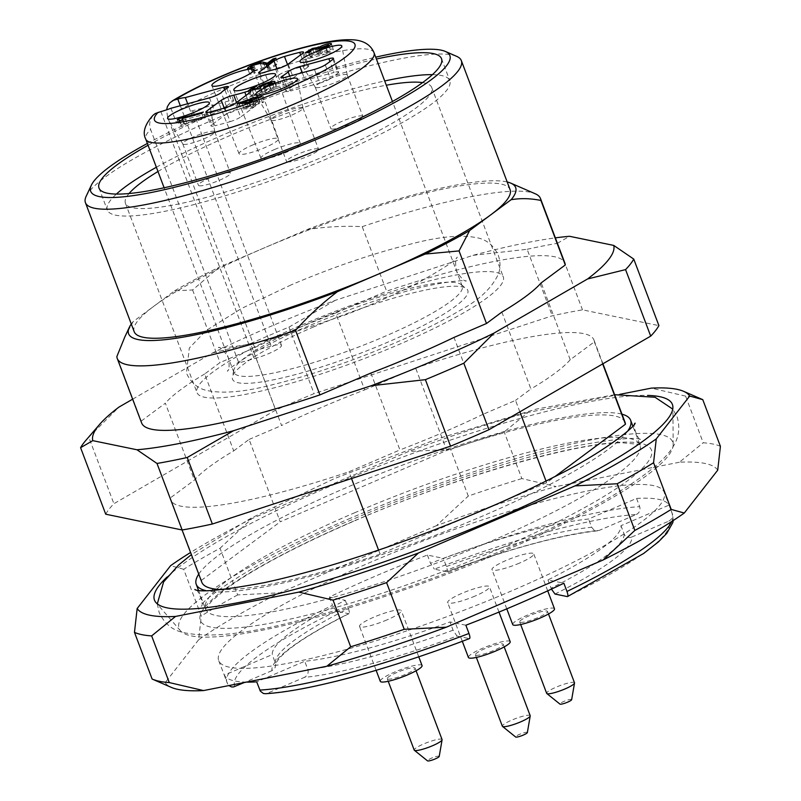 <?xml version="1.0" encoding="UTF-8"?>
<svg xmlns="http://www.w3.org/2000/svg" width="801" height="801" viewBox="0 0 801 801"><rect width="100%" height="100%" fill="white"/><g stroke="black" fill="none" stroke-linecap="round" stroke-linejoin="round"><path stroke-width="0.6" stroke-dasharray="4 3" d="M141.647 422.998A226.222 37.647 159.3 0 1 141.236 421.096L116.856 356.575M124.836 336.931L133.136 321.622L174.618 290.813L192.6 289.972L219.124 267.244L306.803 229.657C325.316 226.753 343.789 225.752 362.212 226.653L386.593 291.174A226.222 37.647 159.3 0 1 564.875 263.068M362.212 226.653A226.222 37.647 159.3 0 1 535.218 193.752M201.812 582.247A226.222 37.647 159.3 0 1 201.411 580.345L170.293 497.972L194.393 480.069A206.278 34.323 159.3 0 1 233.712 450.863L204.666 373.987L220.035 362.563L252.525 348.635L281.572 425.511A206.278 34.323 159.3 0 1 364.705 389.887L335.649 313.011L386.593 291.174M233.712 450.863L249.081 439.439L280.21 521.811L446.768 450.412A226.222 37.647 159.3 0 1 625.05 422.317M201.411 580.345L280.21 521.811M141.236 421.096L165.336 403.193L194.393 480.069M192.6 289.972L220.035 362.563M364.705 389.887L415.639 368.049L446.768 450.412M249.081 439.439L281.572 425.511M519.869 411.834L515.534 400.38L483.043 414.307L453.997 337.431M370.873 373.056L399.919 449.942L348.976 471.769A226.222 37.647 159.3 0 1 170.693 499.874A226.222 37.647 159.3 0 1 170.293 497.972M470.517 515.383L380.105 554.142L378.573 550.107M351.529 478.537L348.976 471.769M497.721 503.719L546.662 482.743L555.173 476.425M546.022 481.071L546.662 482.743M415.639 368.049A226.222 37.647 159.3 0 1 593.931 339.944A226.222 37.647 159.3 0 1 594.332 341.847L570.232 359.749L541.186 282.873M501.857 312.08L530.913 388.966L515.534 400.38M594.332 341.847L602.672 363.914M301.937 324.846A163.714 27.244 159.3 0 1 503.288 276.926A163.714 27.244 159.3 0 1 359.779 360.28A163.714 27.244 159.3 0 1 197.006 392.66A163.714 27.244 159.3 0 1 301.937 324.846M313.111 327.148A125.757 20.926 159.3 0 1 466.352 288.53A125.757 20.926 159.3 0 1 357.546 354.372A125.757 20.926 159.3 0 1 232.38 376.941A125.757 20.926 159.3 0 1 237.547 369.391A125.757 20.926 159.3 0 1 313.111 327.148M475.123 596.024A22.328 3.715 159.3 0 1 448.68 603.173A22.328 3.715 159.3 0 1 447.669 602.552A22.328 3.715 159.3 0 1 467.233 591.188A22.328 3.715 159.3 0 1 489.431 586.773A22.328 3.715 159.3 0 1 475.123 596.024M519.428 563.113A22.328 3.715 159.3 0 1 492.985 570.272A22.328 3.715 159.3 0 1 491.964 569.651A22.328 3.715 159.3 0 1 511.539 558.277A22.328 3.715 159.3 0 1 533.736 553.861A22.328 3.715 159.3 0 1 519.428 563.113M386.993 619.884A22.328 3.715 159.3 0 1 360.55 627.043A22.328 3.715 159.3 0 1 359.539 626.412A22.328 3.715 159.3 0 1 379.103 615.048A22.328 3.715 159.3 0 1 401.301 610.632A22.328 3.715 159.3 0 1 386.993 619.884M246.498 682.102A238.127 39.629 159.3 0 1 224.27 675.163L272.29 654.577A186.042 30.959 159.3 0 1 345.301 600.339L329.411 597.065A238.127 39.629 159.3 0 1 427.404 555.053L443.303 558.337A186.042 30.959 159.3 0 1 588.545 519.018L636.565 498.432A238.127 39.629 159.3 0 1 669.005 505.121L620.975 525.706A186.042 30.959 159.3 0 1 547.964 579.934L563.864 583.218M465.862 625.221L449.972 621.946A186.042 30.959 159.3 0 1 304.73 661.266L256.7 681.851M234.903 686.547A232.18 38.638 159.3 0 1 336.4 611.163L348.655 613.696A191.99 31.95 -20.7 0 0 271.94 670.677L275.033 667.844L275.744 664.249L272.29 654.577M275.404 662.807A186.042 30.959 159.3 0 1 348.415 608.58L345.301 600.339M456.991 636.054L469.246 638.577A232.18 38.638 159.3 0 1 267.344 693.245L304.38 677.366A191.99 31.95 -20.7 0 0 456.991 636.054L453.076 630.177L449.972 621.946M453.076 630.177A186.042 30.959 159.3 0 1 307.844 669.506L304.73 661.266M554.993 594.042A191.99 31.95 -20.7 0 0 631.699 537.06C628.294 538.212 625.751 537.171 624.089 533.947L620.975 525.706M624.089 533.947A186.042 30.959 159.3 0 1 551.078 588.174L547.964 579.934M237.677 594.923A311.058 51.765 -20.7 0 0 201.311 615.969L183.679 569.291A311.058 51.765 159.3 0 1 220.035 548.244L237.677 594.923L279.809 592.81A296.17 49.282 -20.7 0 0 198.618 639.799L201.311 615.969M720.409 446.337A311.058 51.765 -20.7 0 0 703.238 442.793L685.596 396.115A311.058 51.765 159.3 0 1 702.337 399.459M521.831 478.577A311.058 51.765 -20.7 0 0 468.285 496.069L450.653 449.391A311.058 51.765 159.3 0 1 504.189 431.899L521.831 478.577L556.084 486.567A296.17 49.282 -20.7 0 0 436.525 525.636L468.285 496.069M619.874 394.332L528.069 412.435L504.189 431.899M685.596 396.115L651.343 388.125M717.716 470.167A296.17 49.282 -20.7 0 0 679.358 462.247L703.238 442.793M679.358 462.247L556.084 486.567M152.11 679.028L165.176 682.652A296.17 49.282 -20.7 0 0 171.304 687.378M183.679 569.291L170.603 565.666M198.618 639.799L165.176 682.652M450.653 449.391L408.52 451.504L251.794 518.688L220.035 548.244M436.525 525.636L279.809 592.81M511.579 590.888A238.127 39.629 159.3 0 1 218.693 660.585A238.127 39.629 159.3 0 1 427.444 539.343A238.127 39.629 159.3 0 1 664.199 492.235A238.127 39.629 159.3 0 1 511.579 590.888M167.099 576.99A276.826 46.068 159.3 0 1 331.914 485.456A276.826 46.068 159.3 0 1 647.629 395.414M528.069 412.435A296.17 49.282 -20.7 0 0 408.52 451.504M251.794 518.688A296.17 49.282 -20.7 0 0 190.568 552.49M446.658 571.684L434.402 569.161A232.18 38.638 159.3 0 1 636.304 514.492L599.268 530.372A191.99 31.95 -20.7 0 0 446.658 571.684C447.649 571.644 447.569 569.942 446.417 566.577L443.303 558.337M669.005 505.121L672.109 513.361C673.03 516.875 671.909 519.489 668.735 521.181A232.18 38.638 159.3 0 1 567.248 596.575M636.565 498.432L639.679 506.663A238.127 39.629 -20.7 0 0 430.517 563.293L434.402 569.161M427.404 555.053L430.517 563.293M329.411 597.065L332.515 605.306A238.127 39.629 -20.7 0 0 226.993 682.552A238.127 39.629 -20.7 0 0 227.384 683.393L228.856 685.576M224.27 675.163L227.384 683.393M446.417 566.577A186.042 30.959 159.3 0 1 591.649 527.248L588.545 519.018M631.699 537.06L668.735 521.181M271.94 670.677L244.275 682.532M131.284 324.015A206.878 34.423 159.3 0 1 133.136 321.622M306.803 229.657A206.878 34.423 159.3 0 1 507.193 181.977M134.188 331.684A200.921 33.432 159.3 0 1 153.872 306.222A200.921 33.432 159.3 0 1 262.968 248.45A200.921 33.432 159.3 0 1 510.087 189.647M380.105 554.142A226.222 37.647 159.3 0 1 222.668 589.626M174.618 290.813A206.878 34.423 159.3 0 1 219.124 267.244M157.977 171.504A163.714 27.244 159.3 0 1 230.348 135.399A163.714 27.244 159.3 0 1 386.302 85.226M422.568 82.613A163.714 27.244 159.3 0 1 431.709 87.479A163.714 27.244 159.3 0 1 288.19 170.833A163.714 27.244 159.3 0 1 125.417 203.214A163.714 27.244 159.3 0 1 129.051 193.522M156.375 167.249A183.059 30.458 159.3 0 1 224.65 134.218A183.059 30.458 159.3 0 1 384.7 80.971M432.43 74.653A183.059 30.458 159.3 0 1 449.802 80.641A183.059 30.458 159.3 0 1 289.331 173.847A183.059 30.458 159.3 0 1 107.314 210.052A183.059 30.458 159.3 0 1 116.395 194.072M148.075 145.281A183.059 30.458 159.3 0 1 216.35 112.26A183.059 30.458 159.3 0 1 376.4 59.004M147.384 143.449A191.99 31.95 159.3 0 1 213.717 111.719A191.99 31.95 159.3 0 1 375.709 57.171M86.128 196.345A200.921 33.432 159.3 0 1 214.207 119.409A200.921 33.432 159.3 0 1 456.63 56.34M198.748 574.117A232.18 38.638 159.3 0 1 345.061 488.169A232.18 38.638 159.3 0 1 621.976 414.187M627.594 431.228A232.18 38.638 159.3 0 1 427.093 538.422A232.18 38.638 159.3 0 1 205.807 590.607M348.185 519.198A263.819 43.905 159.3 0 1 673.16 444.675A263.819 43.905 159.3 0 1 441.401 576.299A263.819 43.905 159.3 0 1 180.515 630.828A263.819 43.905 159.3 0 1 348.185 519.198M336.4 611.163L332.515 605.306M348.415 608.58C349.566 611.944 349.647 613.646 348.655 613.696M267.344 693.245L265.421 693.706M307.844 669.506C308.735 673.05 307.584 675.674 304.38 677.366M551.078 588.174L551.458 589.105M636.304 514.492C639.468 512.8 640.59 510.197 639.679 506.663M591.649 527.248L594.032 530.082L595.794 530.753L599.268 530.372M374.047 52.786A122.042 20.305 -20.7 0 0 291.954 63.389A122.042 20.305 -20.7 0 0 167.539 116.936L255.719 350.317A122.042 20.305 -20.7 0 0 238.808 362.883A122.042 20.305 -20.7 0 0 233.792 370.202A122.042 20.305 -20.7 0 0 233.912 372.445A122.042 20.305 -20.7 0 0 355.254 348.305A122.042 20.305 -20.7 0 0 462.237 286.167A122.042 20.305 -20.7 0 0 460.845 284.405A122.042 20.305 -20.7 0 0 374.297 298.613A122.042 20.305 -20.7 0 0 255.719 350.317L271.159 346.142A20.095 3.344 159.3 0 1 281.491 345.321A20.095 3.344 159.3 0 1 273.081 351.599A20.095 3.344 159.3 0 1 254.237 358.698L238.808 362.883L150.618 129.502A122.042 20.305 -20.7 0 0 145.722 139.064M252.525 145.041A21.026 3.494 159.3 0 1 277.426 138.293A21.026 3.494 159.3 0 1 278.398 138.893A21.026 3.494 159.3 0 1 259.955 149.587A21.026 3.494 159.3 0 1 239.058 153.762A21.026 3.494 159.3 0 1 252.525 145.041M274.443 149.557A21.026 3.494 159.3 0 1 299.344 142.818A21.026 3.494 159.3 0 1 300.305 143.419A21.026 3.494 159.3 0 1 281.872 154.112A21.026 3.494 159.3 0 1 260.976 158.278A21.026 3.494 159.3 0 1 274.443 149.557M316.826 49.041L318.578 53.687L317.607 54.848L330.593 50.403L322.022 55.069L327.959 52.916C332.335 50.863 334.047 49.542 333.086 48.961C329.822 49.011 325.807 50.273 321.041 52.736L314.463 53.947L307.434 58.163L310.898 58.012L312.861 56.801L310.247 57.001L318.608 53.737L316.535 48.24M331.364 43.715L333.436 49.201L331.254 44.125M319.148 47.74L321.041 52.736L320.26 52.375L318.638 48.08M308.826 52.526L310.898 58.012M310.788 51.304L312.861 56.801M315.534 49.352L317.607 54.848M317.897 48.791L319.979 54.278M321.231 49.181L323.093 54.098M319.949 49.582L322.022 55.069M250.973 68.415L252.715 73.011C252.145 72.671 253.206 71.87 255.919 70.598L262.207 68.926L268.395 69.817L270.217 69.407L278.007 63.619L275.244 64.37L269.466 68.666L265.341 67.644C261.677 66.793 247.709 73.231 249.852 74.253L253.747 73.742L255.529 72.551L252.495 72.881L250.823 68.445M247.559 68.586L249.852 74.253L247.769 68.756M267.714 64.03L269.466 68.666M251.674 68.245L253.747 73.742M253.456 67.064L255.529 72.551M266.322 64.33L268.395 69.817M268.145 63.92L270.217 69.407M275.934 58.133L278.007 63.619M273.552 59.895L275.244 64.37M265.702 92.946L271.609 90.793C276.335 88.561 277.887 87.249 276.265 86.838C273.682 86.929 269.977 87.95 265.181 89.902C261.206 91.624 259.384 92.886 259.694 93.667L254.027 94.898L258.733 91.404L255.98 92.155L250.122 96.5L261.016 94.087L262.728 92.986L261.977 92.776L267.644 89.572L274.222 88.29L265.702 92.946L263.629 87.449M274.983 81.622L277.056 87.119L276.265 86.838L274.573 82.353M257.532 88.04L257.872 88.841M260.655 87.499L262.728 92.986L261.977 92.776L260.115 87.84M252.215 90.092L254.027 94.898M256.66 85.917L258.733 91.404M254.287 87.669L255.98 92.155M248.05 91.014L250.122 96.5M258.943 88.601L261.016 94.087M265.111 86.989L266.963 91.885M262.498 102.798L263.95 101.717L258.333 103.239L259.925 102.057L239.329 108.946L249.141 108.826L251.774 108.105L256.891 104.31L262.498 102.798L260.425 97.301M254.247 105.031L250.563 107.765L243.684 107.885L254.247 105.031L252.545 100.505M241.992 103.389L243.684 107.885M248.721 102.888L250.563 107.765M256.49 98.363L258.333 103.239M261.867 96.23L263.95 101.717M257.852 96.571L259.925 102.057M255.709 98.583L257.291 102.768M253.987 99.434L255.699 103.95M238.758 103.429L240.51 108.065M237.256 103.449L239.329 108.946M247.068 103.329L249.141 108.826M249.702 102.618L251.774 108.105M254.818 98.823L256.891 104.31M205.456 117.547L179.344 125.126L181.196 125.326L181.667 126.358L184.631 125.557L184.28 124.075L203.784 118.788L205.456 117.547L203.374 112.06M179.124 119.84L179.594 120.861M182.728 119.189L184.801 124.676L182.668 119.81M177.271 119.639L179.344 125.126M178.673 119.689L180.425 124.325M182.548 120.06L184.631 125.557M201.702 113.301L203.784 118.788M287.319 161.892A17.111 2.844 -20.7 0 0 305.602 157.226A17.111 2.844 -20.7 0 0 318.558 149.316A17.111 2.844 -20.7 0 0 301.546 152.701A17.111 2.844 -20.7 0 0 286.538 161.412A17.111 2.844 -20.7 0 0 287.319 161.892M271.679 120.5A17.111 2.844 -20.7 0 0 289.722 115.935A17.111 2.844 -20.7 0 0 302.948 108.005A17.111 2.844 -20.7 0 0 302.918 107.925A17.111 2.844 -20.7 0 0 285.907 111.309A17.111 2.844 -20.7 0 0 270.898 120.02A17.111 2.844 -20.7 0 0 270.938 120.1A17.111 2.844 -20.7 0 0 271.679 120.5M331.624 128.981A17.111 2.844 -20.7 0 0 349.897 124.325A17.111 2.844 -20.7 0 0 362.863 116.405A17.111 2.844 -20.7 0 0 345.842 119.79A17.111 2.844 -20.7 0 0 330.843 128.51A17.111 2.844 -20.7 0 0 331.624 128.981M315.984 87.589A17.111 2.844 -20.7 0 0 334.027 83.024A17.111 2.844 -20.7 0 0 347.244 75.094A17.111 2.844 -20.7 0 0 347.223 75.014A17.111 2.844 -20.7 0 0 330.202 78.398A17.111 2.844 -20.7 0 0 315.204 87.119A17.111 2.844 -20.7 0 0 315.244 87.189A17.111 2.844 -20.7 0 0 315.984 87.589M199.189 185.752A17.111 2.844 -20.7 0 0 217.471 181.086A17.111 2.844 -20.7 0 0 230.428 173.176A17.111 2.844 -20.7 0 0 213.416 176.56A17.111 2.844 -20.7 0 0 198.408 185.271A17.111 2.844 -20.7 0 0 199.189 185.752M183.549 144.36A17.111 2.844 -20.7 0 0 201.592 139.795A17.111 2.844 -20.7 0 0 214.818 131.865A17.111 2.844 -20.7 0 0 214.788 131.785A17.111 2.844 -20.7 0 0 197.777 135.169A17.111 2.844 -20.7 0 0 182.768 143.88A17.111 2.844 -20.7 0 0 182.808 143.96A17.111 2.844 -20.7 0 0 183.549 144.36M302.688 53.317L307.874 67.044A8.931 1.482 -20.7 0 0 308.755 65.912A8.931 1.482 -20.7 0 0 304.901 66.093L300.645 54.838M287.529 64.541L289.662 70.208A8.931 1.482 -20.7 0 0 279.209 74.803L276.986 68.916M260.015 73.281L264.67 85.607A8.931 1.482 -20.7 0 0 263.789 86.738A8.931 1.482 -20.7 0 0 269.777 85.977A37.206 6.188 159.3 0 1 280.831 82.984A8.931 1.482 -20.7 0 0 293.336 77.847L288.15 64.12M264.67 85.607L279.209 74.803M307.874 67.044L293.336 77.847M289.662 70.208A89.301 14.859 159.3 0 1 304.901 66.093M332.926 59.214L338.112 72.941A89.301 14.859 159.3 0 1 330.453 78.628L325.266 64.901M302.257 72.721L305.121 80.28L334.047 72.45L329.952 61.607M338.112 72.941A8.931 1.482 -20.7 0 0 338.643 72.08A8.931 1.482 -20.7 0 0 334.047 72.45M314.453 69.427L319.639 83.154L290.703 90.984L285.516 77.256M305.121 80.28A8.931 1.482 -20.7 0 0 293.326 85.557A37.206 6.188 159.3 0 1 287.769 89.692A8.931 1.482 -20.7 0 0 286.117 91.344A8.931 1.482 -20.7 0 0 290.703 90.984M319.639 83.154A8.931 1.482 -20.7 0 0 330.453 78.628M224.921 107.915L230.107 121.642A89.301 14.859 159.3 0 1 214.878 125.767L209.692 112.04M207.239 112.48L211.895 124.806L226.443 114.002L224.22 108.115M249.922 92.516L255.108 106.243L240.56 117.046L235.374 103.319M230.107 121.642A8.931 1.482 -20.7 0 0 240.56 117.046M255.108 106.243A8.931 1.482 -20.7 0 0 255.98 105.111A8.931 1.482 -20.7 0 0 250.002 105.882A37.206 6.188 159.3 0 1 238.948 108.876A8.931 1.482 -20.7 0 0 226.443 114.002M211.895 124.806A8.931 1.482 -20.7 0 0 211.023 125.937A8.931 1.482 -20.7 0 0 214.878 125.767M209.472 97.842L214.658 111.569A8.931 1.482 -20.7 0 0 226.443 106.293A37.206 6.188 159.3 0 1 232 102.168A8.931 1.482 -20.7 0 0 233.662 100.505A8.931 1.482 -20.7 0 0 229.066 100.866L224.851 89.702M229.066 100.866L190.528 111.299A20.095 3.344 159.3 0 1 193.301 111.94A20.095 3.344 159.3 0 1 176.12 122.002L214.658 111.569M190.528 111.299L187.674 103.75M170.933 108.275L176.12 122.002M153.031 115.274L150.117 120.29L149.617 124.826L150.618 129.502M167.539 116.936L166.608 109.837M439.218 756.434A6.288 1.051 -20.7 0 0 432.961 757.576A6.288 1.051 -20.7 0 0 427.514 760.86M442.062 739.563A14.879 2.473 -20.7 0 0 427.263 742.507A14.879 2.473 -20.7 0 0 414.217 750.086M387.924 679.118A14.879 2.473 -20.7 0 0 403.814 675.063A14.879 2.473 -20.7 0 0 415.088 668.174A14.879 2.473 -20.7 0 0 400.29 671.118A14.879 2.473 -20.7 0 0 387.243 678.697A14.879 2.473 -20.7 0 0 387.924 679.118M422.047 665.541A22.328 3.715 -20.7 0 0 399.859 669.956A22.328 3.715 -20.7 0 0 380.285 681.331M571.654 699.663A6.288 1.051 -20.7 0 0 565.396 700.805A6.288 1.051 -20.7 0 0 559.939 704.089M574.497 682.792A14.879 2.473 -20.7 0 0 559.699 685.736A14.879 2.473 -20.7 0 0 546.652 693.316M520.36 622.347A14.879 2.473 -20.7 0 0 536.249 618.292A14.879 2.473 -20.7 0 0 547.524 611.403A14.879 2.473 -20.7 0 0 532.725 614.357A14.879 2.473 -20.7 0 0 519.679 621.926A14.879 2.473 -20.7 0 0 520.36 622.347M554.482 608.78A22.328 3.715 -20.7 0 0 532.285 613.196A22.328 3.715 -20.7 0 0 512.72 624.56M527.358 732.575A6.288 1.051 -20.7 0 0 521.091 733.706A6.288 1.051 -20.7 0 0 515.644 737M530.192 715.704A14.879 2.473 -20.7 0 0 515.403 718.647A14.879 2.473 -20.7 0 0 502.347 726.227M476.054 655.248A14.879 2.473 -20.7 0 0 491.954 651.203A14.879 2.473 -20.7 0 0 503.218 644.314A14.879 2.473 -20.7 0 0 488.42 647.258A14.879 2.473 -20.7 0 0 475.373 654.838A14.879 2.473 -20.7 0 0 476.054 655.248M510.187 641.681A22.328 3.715 -20.7 0 0 487.989 646.097A22.328 3.715 -20.7 0 0 468.415 657.471M132.646 399.178L212.525 352.961A278.207 46.298 159.3 0 1 335.249 300.345L473.001 255.339A278.207 46.298 159.3 0 1 555.353 237.867M204.666 373.987A206.278 34.323 -20.7 0 0 165.336 403.193M335.649 313.011A206.278 34.323 -20.7 0 0 252.525 348.635M105.722 514.202A297.662 49.532 159.3 0 1 113.912 503.699L275.674 410.102A297.662 49.532 159.3 0 1 314.082 393.631L552.269 315.804A297.662 49.532 159.3 0 1 582.477 309.847L658.903 325.617M483.043 414.307A206.278 34.323 159.3 0 1 399.919 449.942M570.232 359.749A206.278 34.323 159.3 0 1 530.913 388.966M85.777 440.47A297.662 49.532 159.3 0 1 88.781 437.186L113.912 503.699M88.781 437.186L118.969 407.088M212.525 352.961L250.543 343.579L275.674 410.102M250.543 343.579A297.662 49.532 159.3 0 1 288.951 327.118L314.082 393.631M288.951 327.118L335.249 300.345M473.001 255.339L527.128 249.291L552.269 315.804M527.128 249.291A297.662 49.532 159.3 0 1 557.346 243.324L582.477 309.847M557.346 243.324L569.541 236.295M671.759 521.481A238.127 39.629 -20.7 0 0 672.5 514.202A238.127 39.629 -20.7 0 0 672.109 513.361M354.392 512.88A232.18 38.638 159.3 0 1 639.959 444.925A232.18 38.638 159.3 0 1 436.425 563.133A232.18 38.638 159.3 0 1 205.587 609.06A232.18 38.638 159.3 0 1 354.392 512.88M354.883 520.57A241.101 40.12 159.3 0 1 647.188 462.908A241.101 40.12 159.3 0 1 275.594 622.197A241.101 40.12 159.3 0 1 354.883 520.57M325.887 47.419L327.959 52.916M312.58 48.981L314.463 53.947M309.116 50.583L310.968 55.479M325.586 47.549L327.459 52.516M266.863 64.23L268.525 68.626M265.812 64.4L267.244 68.185M264.14 64.47L265.341 67.644M253.847 65.111L255.919 70.598M260.135 63.439L262.207 68.926M269.536 85.306L271.609 90.793M263.319 84.976L265.181 89.902M259.904 87.279L261.977 92.786M269.196 85.457L271.068 90.403M269.777 85.977L264.59 72.25M275.644 69.256L280.831 82.984M283.264 77.767L287.769 89.692M293.326 85.557L289.762 76.105M236.525 102.468L238.948 108.876M250.002 105.882L246.037 95.399M226.813 88.44L232 102.168M226.443 106.293L221.256 92.566M160.861 111.599L254.237 358.698M180.315 105.742L271.159 346.142M673.2 520.55L672.5 514.202L664.199 492.235M227.704 684.094L218.693 660.585M170.693 499.874L182.057 529.962M593.931 339.944L602.933 363.764M125.417 203.214L197.006 392.66M431.709 87.479L503.288 276.926M99.014 188.095L107.314 210.052M441.501 58.673L449.802 80.641M198.458 590.207L205.717 609.721C205.126 609.381 207.179 606.467 211.885 600.98L225.972 588.985C253.757 568.63 296.861 545.821 355.284 520.54C455.068 477.216 576.47 442.302 622.257 442.803C637.566 444.114 643.583 445.026 640.299 445.506L632.83 426.062M673.16 444.675L672.9 407.258M180.515 630.828L155.975 602.592M597.566 530.823C560.38 534.958 510.137 548.585 446.838 571.704M349.066 613.616C319.178 628.625 297.932 641.561 285.316 652.425L281.181 656.289C277.226 660.885 275.414 663.538 275.744 664.249L275.744 664.249M233.792 370.202L232.38 376.941M460.845 284.405L466.352 288.53M278.398 138.893L253.667 69.797M239.058 153.762L211.905 85.577M300.305 143.419L275.584 74.313M260.976 158.278L233.822 90.102M318.948 47.099L321.021 52.596M305.351 52.676L307.434 58.163M308.575 52.576L310.247 57.001M328.901 45.917L330.593 50.403M272.53 83.805L274.222 88.29M179.584 120.29L181.667 125.787M182.688 119.019L184.761 124.515M270.898 120.02L286.538 161.412M302.918 107.925L318.558 149.316M302.948 108.005L297.531 78.939M270.938 120.1L255.779 94.708M315.204 87.119L330.843 128.51M347.223 75.014L362.863 116.405M347.244 75.094L341.827 46.027M315.244 87.189L300.085 61.807M182.768 143.88L198.408 185.271M214.788 131.785L230.428 173.176M214.818 131.865L209.391 102.798M182.808 143.96L167.649 118.578M303.559 52.185L308.755 65.912M263.789 86.738L258.603 73.011M333.456 58.353L338.643 72.08M286.117 91.344L280.921 77.617M255.98 105.111L250.793 91.384M205.837 112.21L211.023 125.937M233.662 100.505L228.475 86.778M281.491 345.321L193.301 111.94M462.237 286.167L392.45 101.487M233.912 372.445L164.125 187.764M416.069 670.767L415.088 668.174M388.225 681.291L387.243 678.697M418.753 656.81L401.301 610.632M376.13 670.317L359.539 626.412M548.505 613.997L547.524 611.403M520.66 624.52L519.679 621.926M547.704 590.848L533.736 553.861M506.783 608.84L491.964 569.651M504.199 646.908L503.218 644.314M476.355 657.431L475.373 654.838M498.993 612.074L489.431 586.773M462.307 641.291L447.669 602.552M614.617 394.703L536.259 409.111L437.676 438.808L334.357 478.648L251.284 518.007L191.379 554.622M157.296 603.864L159.149 612.485C164.035 622.788 171.244 629.256 180.786 631.879C205.837 638.477 245.537 634.572 299.904 620.174C362.943 604.044 429.226 581.296 498.753 551.949C572.455 520.44 624.95 491.624 656.249 465.481C670.267 452.885 683.613 438.437 677.055 416.78L672.74 409.101M635.093 423.138C631.348 422.728 638.587 442.362 641.381 439.769C636.955 436.695 614.137 438.898 572.925 446.407C513.141 458.933 426.242 487.699 351.949 519.689C268.405 553.551 200.56 599.318 201.111 606.137C204.876 606.477 197.557 586.863 194.823 589.496M291.053 284.916L241.632 308.425L206.107 330.563L189.306 348.055L186.433 373.126C190.658 382.277 197.136 387.984 205.877 390.257C222.167 394.022 244.836 392.059 273.892 384.37C299.524 378.092 327.309 369.341 357.276 358.117C398.708 342.438 433.001 326.498 460.144 310.307C479.288 300.005 492.054 287.879 498.442 273.932C500.565 267.904 500.515 261.687 498.292 255.279C494.007 246.017 487.419 240.28 478.547 238.067C462.317 234.413 439.739 236.405 410.813 244.045C373.016 253.436 333.096 267.063 291.053 284.916M308.645 325.947C264.901 343.719 227.804 367.999 227.434 371.274C229.346 369.541 229.617 364.936 228.245 357.436C223.699 350.247 220.425 346.903 218.413 347.404C219.874 348.876 250.453 345.822 284.355 335.399L344.981 315.033C372.675 304.44 397.126 293.617 418.332 282.573C442.693 269.006 455.689 260.525 457.301 257.131C455.419 258.803 455.138 263.389 456.46 270.888C461.006 278.127 464.29 281.501 466.322 281.001C464.88 279.549 434.603 282.543 400.961 292.846C370.703 301.587 339.924 312.62 308.645 325.947"/><path stroke-width="1.2" d="M117.256 358.478A226.222 37.647 159.3 0 0 295.549 330.372L319.929 394.893A226.222 37.647 159.3 0 1 141.647 422.998L117.256 358.478A226.222 37.647 159.3 0 1 116.856 356.575L124.836 336.931M564.875 263.068A226.222 37.647 159.3 0 1 565.286 264.971L540.905 200.45A226.222 37.647 159.3 0 0 540.495 198.548L564.875 263.068M507.193 181.977A206.878 34.423 159.3 0 1 510.828 183.159L535.218 193.752A226.222 37.647 159.3 0 1 540.495 198.548M319.929 394.893L370.873 373.056A206.278 34.323 -20.7 0 0 453.997 337.431L486.487 323.504L501.857 312.08A206.278 34.323 -20.7 0 0 541.186 282.873L565.286 264.971M295.549 330.372C308.405 315.995 322.372 303.098 337.461 291.664L425.151 254.077L459.053 250.913L486.487 323.504M378.573 550.107L351.529 478.537M470.517 515.383L497.721 503.719M519.869 411.834L546.022 481.071M459.053 250.913L469.656 230.518L511.138 199.699C520.72 198.107 530.632 198.358 540.905 200.45M555.173 476.425L625.461 424.22L602.672 363.914M551.458 589.105L554.993 594.042L567.248 596.575C568.219 596.505 568.129 594.803 566.978 591.448L563.864 583.218A238.127 39.629 159.3 0 1 516.765 604.615A238.127 39.629 159.3 0 1 465.862 625.221L468.975 633.461C470.127 636.805 470.217 638.507 469.246 638.577M265.421 693.706L263.379 693.476L260.315 691.103L256.7 681.851A238.127 39.629 159.3 0 1 246.498 682.102M152.11 679.028A311.058 51.765 -20.7 0 0 152.55 679.228A311.058 51.765 -20.7 0 0 169.281 682.572L151.649 635.904A311.058 51.765 159.3 0 1 134.468 632.359L152.11 679.028M350.688 646.787A311.058 51.765 -20.7 0 0 404.235 629.296L386.593 582.617A311.058 51.765 159.3 0 1 333.056 600.119L350.688 646.787L326.818 666.252A296.17 49.282 -20.7 0 0 446.367 627.183L404.235 629.296M634.843 530.442A311.058 51.765 -20.7 0 0 671.208 509.406L653.566 462.728A311.058 51.765 159.3 0 1 617.211 483.764L634.843 530.442L603.083 560.009A296.17 49.282 -20.7 0 0 684.274 513.03L671.208 509.406M653.566 462.728L656.269 438.898L689.701 396.034A296.17 49.282 -20.7 0 0 683.573 391.309L702.337 399.459A311.058 51.765 159.3 0 1 702.777 399.659L720.409 446.337L717.716 470.167L684.274 513.03M683.573 391.309A296.17 49.282 -20.7 0 0 651.343 388.125L619.874 394.332M689.701 396.034L702.777 399.659M386.593 582.617L418.352 553.05L575.068 485.877L617.211 483.764M446.367 627.183L603.083 560.009M151.649 635.904L175.519 616.44L298.803 592.119L333.056 600.119M152.55 679.228L171.304 687.378A296.17 49.282 -20.7 0 0 203.534 690.572L169.281 682.572M203.534 690.572L326.818 666.252M190.568 552.49A296.17 49.282 -20.7 0 0 170.603 565.666L137.161 608.52L134.468 632.359M647.629 395.414A276.826 46.068 159.3 0 1 672.9 407.258A276.826 46.068 159.3 0 1 429.716 545.371A276.826 46.068 159.3 0 1 155.975 602.592A276.826 46.068 159.3 0 1 167.099 576.99M137.161 608.52A296.17 49.282 -20.7 0 0 175.519 616.44M298.803 592.119A296.17 49.282 -20.7 0 0 418.352 553.05M575.068 485.877A296.17 49.282 -20.7 0 0 656.269 438.898M244.275 682.532L233.502 686.958L231.559 686.928L228.856 685.576M337.461 291.664A206.878 34.423 159.3 0 1 129.341 327.309A206.878 34.423 159.3 0 1 131.284 324.015M510.828 183.159A206.878 34.423 159.3 0 1 511.138 199.699M469.656 230.518A206.878 34.423 159.3 0 1 425.151 254.077M375.709 57.171A191.99 31.95 159.3 0 1 445.376 51.444L456.63 56.34A200.921 33.432 159.3 0 1 461.326 60.596L510.087 189.647A200.921 33.432 159.3 0 1 490.392 215.109A200.921 33.432 159.3 0 1 381.306 272.871A200.921 33.432 159.3 0 1 134.188 331.684L85.427 202.643A200.921 33.432 159.3 0 1 86.128 196.345L91.334 185.231A191.99 31.95 159.3 0 1 147.384 143.449M222.668 589.626A226.222 37.647 159.3 0 1 201.812 582.247L182.057 529.962M602.933 363.764L625.05 422.317A226.222 37.647 159.3 0 1 625.461 424.22M386.302 85.226A163.714 27.244 159.3 0 1 422.568 82.613M129.051 193.522A163.714 27.244 159.3 0 1 157.977 171.504M384.7 80.971A183.059 30.458 159.3 0 1 432.43 74.653M116.395 194.072A183.059 30.458 159.3 0 1 156.375 167.249M376.4 59.004A183.059 30.458 159.3 0 1 441.501 58.673A183.059 30.458 159.3 0 1 281.031 151.88A183.059 30.458 159.3 0 1 99.014 188.095A183.059 30.458 159.3 0 1 148.075 145.281M445.376 51.444A191.99 31.95 159.3 0 1 281.551 153.271A191.99 31.95 159.3 0 1 91.334 185.231M461.326 60.596A200.921 33.432 159.3 0 1 285.196 162.893A200.921 33.432 159.3 0 1 85.427 202.643M621.976 414.187A232.18 38.638 159.3 0 1 630.627 420.215A232.18 38.638 159.3 0 1 627.594 431.228M205.807 590.607A232.18 38.638 159.3 0 1 196.245 584.35A232.18 38.638 159.3 0 1 198.748 574.117M226.212 76.315A22.328 3.715 -20.7 0 0 211.905 85.577A22.328 3.715 -20.7 0 0 234.102 81.151A22.328 3.715 -20.7 0 0 253.667 69.797A22.328 3.715 -20.7 0 0 226.212 76.315M248.13 80.841A22.328 3.715 -20.7 0 0 233.822 90.102A22.328 3.715 -20.7 0 0 256.01 85.677A22.328 3.715 -20.7 0 0 275.584 74.313A22.328 3.715 -20.7 0 0 248.13 80.841M331.254 44.125L331.003 43.474C331.964 44.055 330.262 45.367 325.887 47.419L319.949 49.582L328.52 44.906L317.897 48.791L315.534 49.352L316.505 48.19L308.175 51.514L310.788 51.304L308.826 52.526L305.351 52.676L312.39 48.46L318.958 47.239C323.734 44.776 327.749 43.524 331.003 43.474L331.364 43.715M318.638 48.08L318.187 46.879L319.148 47.74M321.011 48.611L321.231 49.181M267.394 63.169L273.171 58.884L275.934 58.133L268.145 63.92L266.322 64.33L260.135 63.439L253.847 65.111C251.134 66.373 250.062 67.174 250.643 67.524L253.456 67.064L251.674 68.245L247.769 68.756C245.627 67.735 259.604 61.307 263.269 62.158L267.394 63.169L267.714 64.03M250.823 68.445L250.423 67.384L250.973 68.415M273.171 58.884L273.552 59.895M274.573 82.353L274.192 81.342C275.814 81.752 274.262 83.074 269.536 85.306L263.629 87.449L272.15 82.803L265.562 84.085L259.904 87.279L260.655 87.499L258.943 88.601L248.05 91.014L253.907 86.658L256.66 85.917L251.955 89.402L257.622 88.17C257.301 87.389 259.134 86.138 263.098 84.405C267.904 82.463 271.599 81.442 274.192 81.342L274.983 81.622M257.872 88.841L257.532 88.04M251.955 89.402L252.215 90.092M253.907 86.658L254.287 87.669M259.904 87.279L260.655 87.499M264.891 86.398L265.111 86.989M241.612 102.398L248.49 102.278L252.175 99.534L241.612 102.398L241.992 103.389M248.49 102.278L248.721 102.888M256.26 97.752L261.867 96.23L260.425 97.301L254.818 98.823L249.702 102.618L247.068 103.329L237.256 103.449L257.852 96.571L256.26 97.752L256.49 98.363M255.209 97.281L255.709 98.583M253.627 98.463L253.987 99.434M238.438 102.568L238.758 103.429M252.175 99.534L252.545 100.505M178.353 118.838L203.374 112.06L201.702 113.301L182.207 118.578L182.548 120.06L179.594 120.861L179.124 119.84L177.271 119.639L178.353 118.838L178.673 119.689M179.594 120.861L179.124 119.84M182.668 119.81L182.207 118.578L182.728 119.189M256.751 95.239A22.328 3.715 159.3 0 1 255.779 94.708A22.328 3.715 159.3 0 1 275.304 83.244A22.328 3.715 159.3 0 1 297.531 78.939A22.328 3.715 159.3 0 1 280.29 89.281A22.328 3.715 159.3 0 1 256.751 95.239M301.056 62.328A22.328 3.715 159.3 0 1 300.085 61.807A22.328 3.715 159.3 0 1 319.599 50.343A22.328 3.715 159.3 0 1 341.827 46.027A22.328 3.715 159.3 0 1 324.585 56.37A22.328 3.715 159.3 0 1 301.056 62.328M168.621 119.099A22.328 3.715 -20.7 0 0 192.15 113.141A22.328 3.715 -20.7 0 0 209.391 102.798A22.328 3.715 -20.7 0 0 187.174 107.104A22.328 3.715 -20.7 0 0 167.649 118.578A22.328 3.715 -20.7 0 0 168.621 119.099M302.688 53.317A8.931 1.482 -20.7 0 0 303.559 52.185A8.931 1.482 -20.7 0 0 299.714 52.355A89.301 14.859 -20.7 0 0 284.475 56.481A8.931 1.482 -20.7 0 0 274.022 61.076L259.484 71.88A8.931 1.482 -20.7 0 0 258.603 73.011A8.931 1.482 -20.7 0 0 264.59 72.25A37.206 6.188 -20.7 0 1 275.644 69.256A8.931 1.482 -20.7 0 0 288.15 64.12L302.688 53.317M325.266 64.901A89.301 14.859 -20.7 0 0 332.926 59.214A8.931 1.482 -20.7 0 0 333.456 58.353A8.931 1.482 -20.7 0 0 328.861 58.723L299.924 66.553A8.931 1.482 -20.7 0 0 288.14 71.83A37.206 6.188 -20.7 0 1 282.583 75.965A8.931 1.482 -20.7 0 0 280.921 77.617A8.931 1.482 -20.7 0 0 285.516 77.256L314.453 69.427A8.931 1.482 -20.7 0 0 325.266 64.901M209.692 112.04A89.301 14.859 -20.7 0 0 224.921 107.915A8.931 1.482 -20.7 0 0 235.374 103.319L249.922 92.516A8.931 1.482 -20.7 0 0 250.793 91.384A8.931 1.482 -20.7 0 0 244.816 92.155A37.206 6.188 -20.7 0 1 233.762 95.149A8.931 1.482 -20.7 0 0 221.256 100.275L206.708 111.079A8.931 1.482 -20.7 0 0 205.837 112.21A8.931 1.482 -20.7 0 0 209.692 112.04M224.851 89.702L223.879 87.139A8.931 1.482 -20.7 0 1 228.475 86.778A8.931 1.482 -20.7 0 1 226.813 88.44A37.206 6.188 -20.7 0 0 221.256 92.566A8.931 1.482 -20.7 0 1 209.472 97.842L170.933 108.275A20.095 3.344 159.3 0 1 160.861 111.599L155.264 113.532L153.031 115.274M223.879 87.139L185.341 97.572L187.674 103.75M166.608 109.837L167.449 106.523L169.862 102.788L173.497 100.305L177.782 99.034A20.095 3.344 159.3 0 1 185.341 97.572M388.225 681.291L414.217 750.086A14.879 2.473 -20.7 0 0 414.367 750.287L427.514 760.86A6.288 1.051 -20.7 0 0 427.734 760.95A6.288 1.051 -20.7 0 0 434.162 759.348A6.288 1.051 -20.7 0 0 439.218 756.434L442.082 739.814A14.879 2.473 -20.7 0 0 442.062 739.563L416.069 670.767M414.367 750.287A14.879 2.473 -20.7 0 0 414.898 750.497A14.879 2.473 -20.7 0 0 430.127 746.712A14.879 2.473 -20.7 0 0 442.082 739.814M376.13 670.317L380.285 681.331A22.328 3.715 -20.7 0 0 381.306 681.951A22.328 3.715 -20.7 0 0 405.146 675.874A22.328 3.715 -20.7 0 0 422.047 665.541L418.753 656.81M520.66 624.52L546.652 693.316A14.879 2.473 -20.7 0 0 546.803 693.516L559.939 704.089A6.288 1.051 -20.7 0 0 560.169 704.179A6.288 1.051 -20.7 0 0 566.597 702.587A6.288 1.051 -20.7 0 0 571.654 699.663L574.517 683.043A14.879 2.473 -20.7 0 0 574.497 682.792L548.505 613.997M546.803 693.516A14.879 2.473 -20.7 0 0 547.333 693.736A14.879 2.473 -20.7 0 0 562.552 689.951A14.879 2.473 -20.7 0 0 574.517 683.043M506.783 608.84L512.72 624.56A22.328 3.715 -20.7 0 0 513.731 625.18A22.328 3.715 -20.7 0 0 537.581 619.103A22.328 3.715 -20.7 0 0 554.482 608.78L547.704 590.848M476.355 657.431L502.347 726.227A14.879 2.473 -20.7 0 0 502.507 726.427L515.644 737A6.288 1.051 -20.7 0 0 515.864 737.09A6.288 1.051 -20.7 0 0 522.302 735.488A6.288 1.051 -20.7 0 0 527.358 732.575L530.212 715.954A14.879 2.473 -20.7 0 0 530.192 715.704L504.199 646.908M502.507 726.427A14.879 2.473 -20.7 0 0 503.028 726.637A14.879 2.473 -20.7 0 0 518.257 722.852A14.879 2.473 -20.7 0 0 530.212 715.954M462.307 641.291L468.415 657.471A22.328 3.715 -20.7 0 0 469.436 658.092A22.328 3.715 -20.7 0 0 493.276 652.014A22.328 3.715 -20.7 0 0 510.187 641.681L498.993 612.074M555.353 237.867A278.207 46.298 159.3 0 1 569.541 236.295L613.736 245.416A278.207 46.298 159.3 0 1 587.554 278.978L493.997 333.106A278.207 46.298 159.3 0 1 371.274 385.722L233.522 430.728A278.207 46.298 159.3 0 1 136.981 449.772L92.786 440.65A278.207 46.298 159.3 0 1 99.594 424.42A278.207 46.298 159.3 0 1 118.969 407.088L132.646 399.178M613.736 245.416L633.761 259.093L658.903 325.617A297.662 49.532 159.3 0 1 650.702 336.12L488.95 429.726A297.662 49.532 159.3 0 1 450.532 446.187L212.355 524.014A297.662 49.532 159.3 0 1 182.137 529.982L105.722 514.202L80.591 447.689A297.662 49.532 159.3 0 1 85.777 440.47L99.594 424.42M493.997 333.106L463.809 363.203A297.662 49.532 159.3 0 1 425.401 379.664L450.532 446.187M425.401 379.664L371.274 385.722M233.522 430.728L187.224 457.501L212.355 524.014M187.224 457.501A297.662 49.532 159.3 0 1 157.006 463.459L182.137 529.982M157.006 463.459L136.981 449.772M92.786 440.65L80.591 447.689M633.761 259.093A297.662 49.532 159.3 0 1 625.571 269.607L650.702 336.12M625.571 269.607L587.554 278.978M463.809 363.203L488.95 429.726M566.978 591.448A238.127 39.629 -20.7 0 0 671.759 521.481M259.814 690.092A238.127 39.629 -20.7 0 0 468.975 633.461M312.39 48.46L312.58 48.981M308.896 49.992L309.116 50.583M325.386 47.019L325.586 47.549M266.443 63.139L266.863 64.23M265.161 62.698L265.812 64.4M263.269 62.158L264.14 64.47M263.098 84.405L263.319 84.976M268.986 84.916L269.196 85.457M300.645 54.838L299.714 52.355M284.475 56.481L287.529 64.541M276.986 68.916L274.022 61.076M259.484 71.88L260.015 73.281M299.924 66.553L302.257 72.721M329.952 61.607L328.861 58.723M282.583 75.965L283.264 77.767M289.762 76.105L288.14 71.83M206.708 111.079L207.239 112.48M224.22 108.115L221.256 100.275M233.762 95.149L236.525 102.468M246.037 95.399L244.816 92.155M177.782 99.034L180.315 105.742M164.125 187.764L145.722 139.064A122.042 20.305 -20.7 0 0 267.063 114.923A122.042 20.305 -20.7 0 0 374.047 52.786L392.45 101.487M158.097 112.35A107.154 17.832 -20.7 0 0 266.793 96.661A107.154 17.832 -20.7 0 0 341.937 40.841A107.154 17.832 -20.7 0 0 175.008 99.785M129.341 327.309L124.826 336.931M196.245 584.35L198.458 590.207M630.627 420.215L632.83 426.062M567.629 596.505L643.664 553.461L658.492 541.826L666.742 533.406L672.79 522.653L673.2 520.55M265.481 693.706C308.035 691.313 389.466 669.215 469.436 638.597M308.175 51.514L308.575 52.576M328.52 44.906L328.901 45.917M272.15 82.803L272.53 83.805M179.584 120.29L179.784 120.811M172.175 100.966C192.13 88.911 217.672 76.966 248.801 65.141C275.184 55.249 298.933 48.01 320.04 43.444C334.798 40.19 346.683 39.059 355.684 40.05C364.996 41.302 371.113 45.547 374.047 52.786M152.871 115.434C144.731 124.756 142.358 132.626 145.722 139.064M191.379 554.622L178.683 564.915L163.594 581.927L157.296 603.864M194.893 589.526L194.823 589.496C199.329 592.61 222.438 590.337 264.15 582.677C312.31 572.184 367.279 555.263 429.056 531.894C475.664 514.082 517.386 495.749 554.232 476.915C602.342 453.436 635.644 426.312 635.093 423.138L635.043 423.238M672.74 409.101L655.028 397.256L614.617 394.703"/></g></svg>
